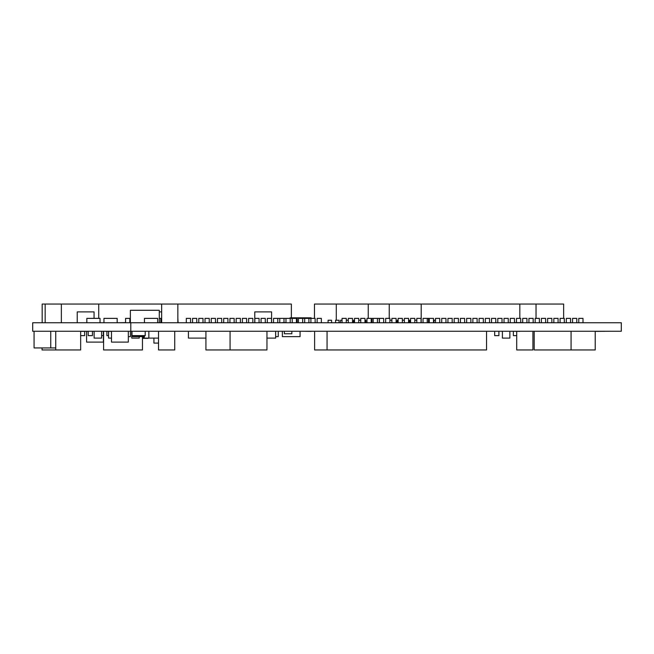 <?xml version="1.0" encoding="UTF-8"?>
<svg xmlns="http://www.w3.org/2000/svg" width="654" height="654" viewBox="0 0 654 654"><rect width="100%" height="100%" fill="white"/><g stroke="black" fill="none" stroke-linecap="round" stroke-linejoin="round"><path stroke-width="0.98" d="M32.7 331.259L621.3 331.259L621.3 322.741L32.7 322.741L32.7 331.259M130.8 331.259L130.8 322.741M368.243 318.375L368.243 304.053L336.287 304.053L336.287 320.247M366.968 322.741L366.968 318.375L371.202 318.375L366.968 318.375L366.968 322.741L364.973 322.741L364.973 318.375L360.738 318.375L364.973 318.375L364.973 322.741M354.509 322.741L354.509 318.375L358.744 318.375L354.509 318.375L354.509 322.741L352.514 322.741L352.514 318.375L348.28 318.375L352.514 318.375L352.514 322.741M342.05 322.741L342.05 318.375L346.285 318.375L342.05 318.375L342.05 322.741L321.367 322.741L321.367 318.375L317.133 318.375L321.367 318.375L321.367 322.741M423.032 322.741L423.032 318.375L427.266 318.375L423.032 318.375L423.032 322.741L421.192 322.741L421.192 304.053L389.236 304.053L389.236 318.375M421.192 322.741L421.037 318.375L416.802 318.375L421.037 318.375L421.037 322.741M410.573 322.741L410.573 318.375L414.808 318.375L410.573 318.375L410.573 322.741L408.578 322.741L408.578 318.375L404.344 318.375L408.578 318.375L408.578 322.741M398.114 322.741L398.114 318.375L402.349 318.375L398.114 318.375L398.114 322.741L396.12 322.741L396.12 318.375L391.885 318.375L396.12 318.375L396.12 322.741M110.69 331.382L101.722 331.259M563.634 304.053L563.634 318.375L563.634 304.053L536.035 304.053L536.035 318.375M536.035 304.053L314.46 304.053L314.46 318.375M542.289 322.741L520.707 322.741M516.472 322.741L514.477 322.741M510.243 322.741L510.243 318.375L514.477 318.375L510.243 318.375L510.243 322.741L508.248 322.741L508.248 318.375L504.013 318.375L508.248 318.375L508.248 322.741M504.013 322.741L504.013 318.375L504.013 322.741L502.019 322.741L502.019 318.375L497.784 318.375L502.019 318.375L502.019 322.741M497.784 322.741L497.784 318.375L497.784 322.741L495.789 322.741L495.789 318.375L491.555 318.375L495.789 318.375L495.789 322.741M491.555 322.741L491.555 318.375L491.555 322.741L489.56 322.741L489.56 318.375L485.325 318.375L489.56 318.375L489.56 322.741M485.325 322.741L485.325 318.375L485.325 322.741L483.331 322.741L483.331 318.375L479.096 318.375L483.331 318.375L483.331 322.741M479.096 322.741L479.096 318.375L479.096 322.741L477.101 322.741L477.101 318.375L472.867 318.375L477.101 318.375L477.101 322.741M472.867 322.741L472.867 318.375L472.867 322.741L470.872 322.741L470.872 318.375L466.637 318.375L470.872 318.375L470.872 322.741M466.637 322.741L466.637 318.375L466.637 322.741L464.642 322.741L464.642 318.375L460.408 318.375L464.642 318.375L464.642 322.741M460.408 322.741L460.408 318.375L460.408 322.741L458.413 322.741L458.413 318.375L454.178 318.375L458.413 318.375L458.413 322.741M454.178 322.741L454.178 318.375L454.178 322.741L452.184 322.741L452.184 318.375L447.949 318.375L452.184 318.375L452.184 322.741M447.949 322.741L447.949 318.375L447.949 322.741L445.954 322.741L445.954 318.375L441.72 318.375L445.954 318.375L445.954 322.741M441.72 322.741L441.72 318.375L441.72 322.741L439.725 322.741L439.725 318.375L435.49 318.375L439.725 318.375L439.725 322.741M435.49 322.741L435.49 318.375L435.49 322.741L433.496 322.741L433.496 318.375L429.261 318.375L433.496 318.375L433.496 322.741M385.656 322.741L385.656 318.375L389.89 318.375L385.656 318.375L385.656 322.741L383.661 322.741L383.661 318.375L379.426 318.375L383.661 318.375L383.661 322.741M379.426 322.741L379.426 318.375L379.426 322.741L379.304 318.375L377.432 318.375L379.304 318.375L379.304 322.741M371.954 322.741L371.954 318.375L371.954 322.741L371.954 318.375L377.432 318.375L373.197 318.375L373.197 322.741L371.202 322.741L371.202 318.375L371.202 322.741M317.133 322.741L317.133 318.375L317.133 322.741L315.138 322.741L315.138 318.375L298.445 318.375L302.679 318.375L302.679 322.741L302.679 318.375M291.357 304.053L291.357 317.836L291.357 304.053L42.183 304.053L42.183 322.741L45.159 322.741L45.159 304.053L61.353 304.053L61.353 322.741L86.835 322.741L86.835 318.375L100.037 318.375L100.037 322.741M291.357 322.741L258.861 322.741M236.151 322.741L236.151 318.375L240.386 318.375L236.151 318.375L236.151 322.741L234.157 322.741L234.157 318.375L229.922 318.375L234.157 318.375L234.157 322.741M229.922 322.741L229.922 318.375L229.922 322.741L227.927 322.741L227.927 318.375L223.693 318.375L227.927 318.375L227.927 322.741M223.693 322.741L223.693 318.375L223.693 322.741L221.698 322.741L221.698 318.375L217.463 318.375L221.698 318.375L221.698 322.741M217.463 322.741L217.463 318.375L217.463 322.741L215.468 322.741L215.468 318.375L211.234 318.375L215.468 318.375L215.468 322.741M211.234 322.741L211.234 318.375L211.234 322.741L209.239 322.741L209.239 318.375L205.004 318.375L209.239 318.375L209.239 322.741M205.004 322.741L205.004 318.375L205.004 322.741L203.01 322.741L203.01 318.375L198.775 318.375L203.01 318.375L203.01 322.741M198.775 322.741L198.775 318.375L198.775 322.741L196.78 322.741L196.78 318.375L192.546 318.375L196.78 318.375L196.78 322.741M192.546 322.741L192.546 318.375L192.546 322.741L190.551 322.741L190.551 318.375L186.316 318.375L190.551 318.375L190.551 322.741M186.316 322.741L186.316 318.375L186.316 322.741L177.847 322.741L177.847 304.053L161.644 304.053L161.644 322.741L161.644 304.053L98.729 304.053L98.729 318.375M125.576 322.618L117.172 322.741L117.172 318.375L103.961 318.375L103.961 322.741L94.062 322.741M266.955 331.259L266.955 349.947L205.928 349.947L205.928 331.259M595.222 349.947L595.222 331.259L595.222 349.947L571.073 349.947L571.073 331.259M534.187 331.259L534.187 349.947L571.073 349.947M230.077 349.947L230.077 331.259M314.607 331.259L314.607 349.947L486.543 349.947L486.543 331.259M327.065 349.947L327.065 331.259M519.832 304.053L519.832 318.375L519.832 304.053M45.159 304.053L45.159 322.741M532.92 349.947L532.92 331.259L532.92 349.947L516.717 349.947L516.717 331.382M80.663 331.259L80.663 349.947L42.044 349.947L42.044 347.936M174.732 349.947L174.732 331.259L174.732 349.947L158.53 349.947L158.53 331.259M595.222 331.382L610.035 331.259M93.252 331.382L92.443 331.382M88.2 331.382L84.276 331.259M84.276 331.382L80.663 331.382M519.963 331.382L510.987 331.259M523.077 322.618L514.101 322.618L523.077 322.741M514.101 322.618L518.589 322.741M281.874 322.618L286.362 322.618L281.874 322.618M311.279 331.382L302.303 331.259M277.386 322.741L286.362 322.741M153.927 338.11L153.927 343.097L153.927 338.11L153.927 343.097L158.53 343.097M55.745 349.947L55.745 331.259L55.745 349.947M142.458 338.371L148.188 338.371M131.748 338.11L131.748 331.259L131.748 338.11L139.22 338.11L139.22 336.622M143.242 336.622L143.242 338.11L143.242 336.622L143.242 338.11L158.53 338.11M266.955 338.11L275.645 338.11L275.645 331.259L275.645 338.11M188.434 338.11L188.434 331.259L188.434 338.11L205.928 338.11M502.395 338.11L502.395 331.259L502.395 338.11L509.867 338.11L509.867 331.259M108.572 338.11L108.572 331.382L108.572 338.11L111.499 338.11M94.119 331.259L94.119 338.11L94.119 331.259L94.119 338.11L101.599 338.11L101.599 331.259M148.842 338.11L148.842 331.259M144.207 338.11L144.207 336.622L144.207 338.11M94.062 318.375L94.062 311.901L77.237 311.901L77.237 322.741M86.581 331.382L86.581 342.099L86.581 331.382L86.581 342.099L103.406 342.099L103.406 331.382M111.499 331.259L111.499 342.099L111.499 331.259L111.499 342.099L128.323 342.099L128.323 331.259M161.644 311.901L159.282 311.901L161.644 311.901M271.533 322.741L271.533 318.375L267.298 318.375L271.533 318.375L271.598 322.741L271.598 311.901L254.774 311.901L254.774 322.741L254.839 318.375L259.074 318.375L254.839 318.375L254.839 322.741M267.298 322.741L267.298 318.375L267.298 322.741L265.303 322.741L265.303 318.375L261.069 318.375L265.303 318.375L265.303 322.741M261.069 322.741L261.069 318.375L261.069 322.741L259.074 322.741L259.074 318.375L259.074 322.741M254.774 311.901L254.774 322.741L254.774 311.901M398.114 320.247L397.24 320.247L397.24 322.741L397.24 320.247M396.373 322.741L396.12 320.247M410.573 320.247L410.32 322.741L410.32 320.247M404.344 320.247L402.349 320.247M404.344 322.741L404.344 318.375L404.344 322.741L402.349 322.741L402.349 318.375L402.349 322.741M409.453 322.741L409.453 320.247L408.578 320.247M416.802 320.247L414.808 320.247M416.802 322.741L416.802 318.375L416.802 322.741L414.808 322.741L414.808 318.375L414.808 322.741M348.28 320.247L346.285 320.247M348.28 322.741L348.28 318.375L348.28 322.741L346.285 322.741L346.285 318.375L346.285 322.741M352.768 322.741L352.514 320.247M354.509 320.247L353.634 320.247L353.634 322.741L353.634 320.247M360.738 320.247L358.744 320.247M360.738 322.741L360.738 318.375L360.738 322.741L358.744 322.741L358.744 318.375L358.744 322.741M365.848 322.741L365.848 320.247L364.973 320.247M391.885 320.247L389.89 320.247M391.885 322.741L391.885 318.375L391.885 322.741L389.89 322.741L389.89 318.375L389.89 322.741M435.49 320.247L433.994 320.247L433.994 322.741L433.994 320.247M339.058 322.741L339.058 320.247L335.567 320.247L335.567 322.741L335.567 320.247M342.05 320.247L340.554 320.247L340.554 322.741L340.554 320.247M130.375 320.247L129.819 320.247M130.375 310.282L130.375 322.741L130.375 310.282L159.282 310.282L130.375 310.282L130.375 322.741L129.819 322.741L129.819 318.375L125.576 318.375L129.819 318.375L129.819 322.741M284.367 333.753L284.367 331.259L284.367 333.753L291.839 333.753L291.839 331.259M331.586 322.741L331.586 320.247L328.095 320.247L328.095 322.741L328.095 320.247M106.888 335.625L106.888 331.382L106.888 335.625L108.572 335.625M101.599 335.625L103.34 335.625L103.34 331.382M88.2 331.259L88.2 335.625L88.2 331.259L88.2 335.625L92.443 335.625L92.443 331.259M178.092 322.741L177.847 318.375M130.375 318.375L129.819 318.375M131.994 331.259L131.994 335.625L145.204 335.625L145.204 331.259M514.477 318.375L514.477 322.618L514.477 318.375M304.674 318.375L304.674 322.741L304.674 318.375L308.909 318.375L308.909 322.741L308.909 318.375M160.778 322.741L160.778 318.375L159.282 318.375M558.083 318.375L553.848 318.375L558.083 318.375L558.083 322.741L558.083 318.375M553.848 318.375L553.848 322.741L553.848 318.375M157.663 322.741L157.663 318.375L144.452 318.375L144.452 322.741M494.669 331.259L494.669 335.625L494.669 331.259L494.669 335.625L498.904 335.625L498.904 331.259M583 318.375L578.765 318.375L583 318.375L583 322.741L583 318.375M578.765 318.375L578.765 322.741L578.765 318.375M576.771 318.375L572.536 318.375L576.771 318.375L576.771 322.741L576.771 318.375M572.536 318.375L572.536 322.741L572.536 318.375M80.663 335.625L84.652 335.625L84.652 331.382M513.357 335.625L513.357 331.382L513.357 335.625L516.717 335.625M125.576 318.375L125.576 322.741L125.576 318.375M310.903 318.375L310.903 322.741L310.903 318.375L315.138 318.375L315.138 322.741M427.266 318.375L427.266 322.741L427.266 318.375L428.509 318.375L428.509 322.741L427.266 322.741M564.312 318.375L560.077 318.375L564.312 318.375L564.312 322.741L564.312 318.375M560.077 318.375L560.077 322.741L560.077 318.375M377.432 318.375L377.432 322.741L377.432 318.375M373.197 318.375L373.197 322.741M520.707 318.375L516.472 318.375L520.707 318.375L520.707 322.618L520.707 318.375M516.472 318.375L516.472 322.618L516.472 318.375M526.936 318.375L522.701 318.375L526.936 318.375L526.936 322.741L526.936 318.375M522.701 318.375L522.701 322.618L522.701 318.375M533.165 318.375L528.931 318.375L533.165 318.375L533.165 322.741L533.165 318.375M528.931 318.375L528.931 322.741L528.931 318.375M539.395 318.375L535.16 318.375L539.395 318.375L539.395 322.741L539.395 318.375M535.16 318.375L535.16 322.741L535.16 318.375M545.624 318.375L541.389 318.375L545.624 318.375L545.624 322.741L545.624 318.375M541.389 318.375L541.389 322.741L541.389 318.375M551.853 318.375L547.619 318.375L551.853 318.375L551.853 322.741L551.853 318.375M547.619 318.375L547.619 322.741L547.619 318.375M570.541 318.375L566.307 318.375L570.541 318.375L570.541 322.741L570.541 318.375M566.307 318.375L566.307 322.741L566.307 318.375M240.386 318.375L240.386 322.741L240.386 318.375M246.615 318.375L242.381 318.375L246.615 318.375L246.615 322.741L246.615 318.375M242.381 318.375L242.381 322.741L242.381 318.375M252.845 318.375L248.61 318.375L252.845 318.375L252.845 322.741L252.845 318.375M248.61 318.375L248.61 322.741L248.61 318.375M429.261 318.375L429.261 322.741L429.261 318.375L428.509 318.375L429.261 318.375M283.991 318.375L279.757 318.375L283.991 318.375L283.991 322.618L283.991 318.375L290.221 318.375L285.986 318.375L285.986 322.618L285.986 318.375M279.757 318.375L279.757 322.618L279.757 318.375L273.527 318.375L277.762 318.375L277.762 322.618L277.762 318.375M290.221 318.375L290.221 322.741L290.221 318.375L296.45 318.375L292.215 318.375L292.215 322.741L292.215 318.375M296.45 318.375L296.45 322.741L296.45 318.375L297.202 318.375L297.202 322.741M273.527 318.375L273.527 322.741L273.527 318.375M298.445 318.375L298.445 322.741L298.445 318.375M132.746 336.622L132.746 335.625L132.746 336.622L144.452 336.622L144.452 335.625M128.323 336.622L130.44 336.622L130.44 331.259M282.373 331.259L282.373 336.622L282.373 331.259L282.373 336.622L300.063 336.622L300.063 331.259M275.645 336.622L278.261 336.622L278.261 331.259M34.073 331.259L34.073 347.936L34.073 331.259L34.073 347.936L55.745 347.936M50.75 347.936L50.75 331.259M159.282 310.282L159.282 322.741M311.108 318.375L311.108 317.836L290.016 317.836L290.016 318.375M103.594 349.947L103.594 331.382L103.594 349.947L142.458 349.947L142.458 336.622"/></g></svg>
